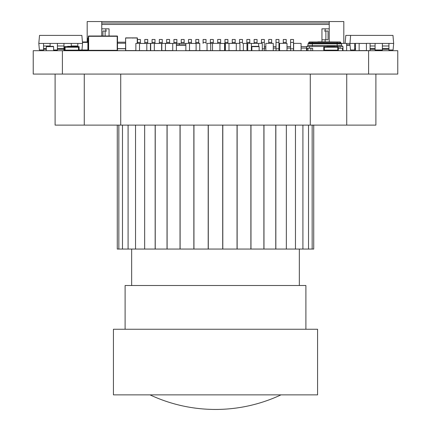 <?xml version="1.0" encoding="UTF-8"?>
<svg xmlns="http://www.w3.org/2000/svg" width="431" height="431" viewBox="0 0 431 431"><rect width="100%" height="100%" fill="white"/><g stroke="black" fill="none" stroke-linecap="round" stroke-linejoin="round"><path stroke-width="0.65" d="M190.313 50.583L187.63 50.653L189.829 50.653M175.245 50.653L175.967 50.713M326.682 47.211L324.349 47.211L324.349 50.131L326.682 50.131L326.682 50.713L323.767 50.713L323.767 46.629L326.682 46.629L326.682 47.211L335.431 47.211L335.431 46.629L338.346 46.629L338.346 50.713L335.431 50.713L335.431 50.131L337.764 50.131L337.764 47.211L335.431 47.211M326.682 50.131L335.431 50.131M326.682 46.629L335.431 46.629L335.264 46.338L326.849 46.338L326.682 46.629M53.589 46.629L46.3 46.629L53.589 46.629L53.589 50.713L46.3 50.713L46.3 46.629L46.3 50.713M53.519 46.629L53.347 46.338L46.543 46.338L46.37 46.629M67.419 50.131L65.086 50.131L65.086 47.211L67.419 47.211L67.419 46.629L64.505 46.629L64.505 50.713L67.419 50.713L67.419 50.131L76.168 50.131L76.168 50.713L79.088 50.713L79.088 46.629L76.168 46.629L76.168 47.211L78.501 47.211L78.501 50.131L76.168 50.131M67.419 47.211L76.168 47.211M67.419 46.629L76.168 46.629L76.001 46.338L67.592 46.338L67.419 46.629M161.62 43.364L161.62 50.653L165.445 50.653L165.445 43.364L160.375 43.439M161.62 50.583L171.059 50.583M147.041 50.653L154.33 50.653L154.33 43.364L145.872 43.439M150.688 50.653L150.688 43.364L150.683 50.653L153.08 50.653M251.37 50.653L251.37 43.364L247.723 43.364L247.723 50.653L251.37 50.653M259.144 50.653L262.307 50.653L262.307 43.364L258.659 43.364L258.659 46.338M251.37 50.583L251.855 50.583M251.37 43.439L258.659 43.439M199.747 50.653L199.747 43.364L196.105 43.364L196.105 50.653L202.85 50.583M199.747 43.439L196.805 43.364M210.684 50.653L210.684 43.364L207.042 43.364L207.042 50.653L219.945 50.653L219.945 43.364L210.139 43.364M246.925 43.364L243.337 43.439M240.142 50.583L246.979 50.653L246.979 43.364L243.337 43.364L243.337 50.653M189.516 50.653L189.516 43.364L185.869 43.364L185.869 50.653L189.516 50.653M189.516 50.583L196.105 50.583M189.516 43.439L196.105 43.439M145.872 50.583L150.451 50.653L150.451 43.364M160.451 43.364L156.809 43.439M156.809 50.583L160.375 50.653M287.008 43.364L279.574 43.364L279.574 50.653L279.574 43.364L287.008 43.364L287.008 50.653L279.574 50.653M212.51 43.364L212.51 50.653L212.51 43.364L219.945 43.364M228.775 43.364L224.583 43.364L224.583 50.653L235.132 50.583M219.945 50.583L224.583 50.583M219.945 43.439L224.583 43.439M301.086 43.364L293.646 43.364L293.646 50.653L293.646 43.364L301.086 43.364L301.086 50.653L293.646 50.653M235.132 43.439L225.365 43.364L225.365 50.653M227.692 43.364L239.711 43.364M199.747 50.583L207.042 50.583M139.515 50.653L139.515 43.364L135.873 43.364L135.873 50.653L139.515 50.653M146.809 43.364L146.809 50.653M139.515 50.583L136.104 50.653M139.515 43.439L146.809 43.439M225.133 50.653L225.133 43.364M235.132 50.653L239.943 50.653L239.943 43.364L236.296 43.364L236.296 50.653M257.862 43.439L254.215 43.439M246.979 50.583L247.723 50.583M246.979 43.439L247.723 43.439M190.313 43.439L189.516 43.364M179.377 44.878L179.377 43.364L172.734 43.364L172.734 50.653L176.381 50.653L176.381 43.364M179.377 43.439L185.869 43.439M185.869 44.878L176.381 44.878L185.869 44.878M88.35 50.422A0.291 0.291 -45 0 1 88.328 50.303L88.328 36.306A0.291 0.291 -45 0 1 88.619 36.015L117.2 36.015A0.291 0.291 -45 0 1 117.491 36.306A0.291 0.291 135 0 0 117.2 36.015A0.291 0.291 -45 0 1 117.27 36.026M88.333 50.379A0.291 0.291 -45 0 1 88.328 50.303L88.328 36.306A0.291 0.291 -45 0 1 88.619 36.015L117.2 36.015L88.619 36.015A0.291 0.291 135 0 0 88.328 36.306A0.291 0.291 -45 0 1 88.619 36.015L117.2 36.015L117.2 36.306L88.619 36.306L88.619 50.303L117.2 50.303L117.2 36.306L117.491 36.306L117.491 50.303L117.491 36.306M117.2 50.594A0.291 0.291 135 0 0 117.491 50.303L117.2 50.594L88.619 50.594L117.2 50.594M88.328 50.303A0.291 0.291 135 0 0 88.619 50.594L88.328 50.303L88.328 36.306L88.328 50.303M259.144 46.629L251.855 46.629L251.855 50.713L251.855 46.629L259.144 46.629L259.144 50.713L249.764 50.653M251.93 46.629L252.097 46.338L258.907 46.338L259.074 46.629M265.841 50.653L273.276 50.653L273.276 43.364L265.841 43.364L265.841 50.653L265.841 43.364L273.276 43.364M93.01 50.594L87.902 50.567L88.048 37.88L87.902 50.567L87.902 38.025L87.902 50.567L88.49 50.567M88.328 37.88L88.048 37.88L88.328 37.88M137.257 43.364L137.257 38.025L125.739 37.88L137.257 37.88L125.593 38.025L125.593 50.567L125.593 38.025L137.257 37.88L125.593 38.025L125.593 50.567L137.376 50.653M137.403 43.364L137.403 38.025M133.023 38.025L132.29 38.025M125.593 50.567L125.593 38.025L125.593 50.567L135.873 50.567M133.023 37.88L132.08 37.88M130.286 37.88L129.343 37.88M132.667 37.88L129.704 37.88M329.236 21.55L329.236 23.01L101.764 23.01L101.764 21.55L329.236 21.55M101.764 23.01L101.764 24.465L329.236 24.465L329.236 23.01M325.152 39.776L325.152 41.963L329.236 41.963L329.236 24.465M325.152 31.027L325.152 28.839M101.764 36.015L101.764 28.839L109.054 28.839L109.054 36.015L109.054 29.572M105.848 31.027L105.848 28.839M315.384 21.55L319.026 21.55M111.974 21.55L115.616 21.55M87.186 41.963L87.186 21.55L127.646 21.55M303.354 21.55L343.814 21.55L343.814 43.364M306.533 46.629L301.086 46.629M329.236 28.839L321.946 28.839L321.946 41.963M101.764 28.839L101.764 24.465M137.489 43.364L137.489 39.485L140.404 39.485L137.489 39.485L137.489 43.364M144.778 43.439L144.778 39.485L147.698 39.485L144.778 39.485L144.778 43.439M152.073 43.364L152.073 39.485L154.988 39.485L152.073 39.485L152.073 43.364M159.362 43.364L159.362 39.485L162.277 39.485L159.362 39.485L159.362 43.364M166.652 43.364L166.652 39.485L169.566 39.485L166.652 39.485L166.652 43.364M173.941 43.364L173.941 39.485L176.861 39.485L173.941 39.485L173.941 43.364M181.235 43.439L181.235 39.485L184.15 39.485L181.235 39.485L181.235 43.439M188.525 43.364L188.525 39.485L191.439 39.485L188.525 39.485L188.525 43.364M195.814 43.439L195.814 39.485L198.734 39.485L195.814 39.485L195.814 43.439M203.103 43.439L203.103 39.485L206.023 39.485L203.103 39.485L203.103 43.439M210.398 43.364L210.398 39.485L213.313 39.485L210.398 39.485L210.398 43.364M217.687 43.364L217.687 39.485L220.602 39.485L217.687 39.485L217.687 43.364M224.977 43.364L224.977 39.485L227.897 39.485L224.977 39.485L224.977 43.364M232.271 43.364L232.271 39.485L235.186 39.485L232.271 39.485L232.271 43.364M239.561 43.364L239.561 39.485L242.475 39.485L239.561 39.485L239.561 43.364M246.85 43.364L246.85 39.485L249.764 39.485L246.85 39.485L246.85 43.364M254.139 43.439L254.139 39.485L257.059 39.485L254.139 39.485L254.139 43.439M261.434 43.364L261.434 39.485L264.348 39.485L261.434 39.485L261.434 43.364M265.841 46.629L264.348 46.629M268.723 43.364L268.723 39.485L271.638 39.485L268.723 39.485L268.723 43.364M271.638 50.653L276.012 50.713L276.012 46.629L273.276 46.629M276.012 46.629L276.012 39.485L278.927 39.485L276.012 39.485L276.012 50.713M279.574 46.629L278.927 46.629M283.302 43.364L283.302 39.485L286.222 39.485L283.302 39.485L283.302 43.364M286.222 50.653L290.596 50.713L290.596 46.629L287.008 46.629M290.596 46.629L290.596 39.485L293.511 39.485L290.596 39.485L290.596 50.713M308.02 50.713L293.511 50.713L293.511 39.485M283.302 50.713L278.927 50.713L278.927 39.485M268.723 50.713L264.348 50.713L264.348 39.485M261.434 50.713L259.144 50.713M246.85 50.713L242.475 50.653M239.561 50.713L235.186 50.653M232.271 50.713L227.897 50.653M224.977 50.713L220.602 50.583M217.687 50.713L213.313 50.653M210.398 50.713L206.023 50.583M203.103 50.713L198.734 50.653M195.814 50.713L191.439 50.583M173.941 50.713L169.566 50.653M166.652 50.713L162.277 50.653M159.362 50.713L154.988 50.583M152.073 50.713L140.404 50.583M137.489 50.713L111.947 50.664M265.841 48.089L264.348 48.089M276.012 48.089L273.276 48.089M279.574 48.089L278.927 48.089M306.533 48.089L301.086 48.089M290.596 48.089L287.008 48.089M140.404 43.439L140.404 39.485M92.229 50.713L111.963 50.594M147.698 43.364L147.698 39.485M147.698 42.4L144.778 42.4M293.511 42.4L290.596 42.4M293.511 48.816L290.596 48.816L293.511 48.816M321.946 39.776L328.066 39.776L328.066 31.027L324.424 31.027M102.934 36.015L102.934 31.027L106.576 31.027M105.121 36.015L105.121 31.027M325.879 39.776L325.879 31.027M154.988 43.439L154.988 39.485M154.988 42.4L152.073 42.4M162.277 43.364L162.277 39.485M162.277 42.4L159.362 42.4M169.566 43.364L169.566 39.485M169.566 42.4L166.652 42.4M176.861 43.364L176.861 39.485M176.861 42.4L173.941 42.4M184.15 43.439L184.15 39.485M184.15 42.4L181.235 42.4M191.439 43.439L191.439 39.485M191.439 42.4L188.525 42.4M198.734 43.364L198.734 39.485M198.734 42.4L195.814 42.4M206.023 43.439L206.023 39.485M206.023 42.4L203.103 42.4M213.313 43.364L213.313 39.485M213.313 42.4L210.398 42.4M220.602 43.439L220.602 39.485M220.602 42.4L217.687 42.4M227.897 43.364L227.897 39.485M227.897 42.4L224.977 42.4M235.186 43.364L235.186 39.485M235.186 42.4L232.271 42.4M242.475 43.364L242.475 39.485M242.475 42.4L239.561 42.4M249.764 43.364L249.764 39.485M249.764 42.4L246.85 42.4M257.059 43.364L257.059 39.485M257.059 42.4L254.139 42.4M264.348 48.816L262.307 48.816L264.348 48.816M264.348 42.4L261.434 42.4M271.638 43.364L271.638 39.485M271.638 42.4L268.723 42.4M278.927 48.816L276.012 48.816L278.927 48.816M278.927 42.4L276.012 42.4M286.222 43.364L286.222 39.485M286.222 42.4L283.302 42.4M140.404 42.4L137.489 42.4M154.33 43.439L161.62 43.439M388.153 35.401L345.813 35.401L345.112 43.364M346.637 43.423L355.5 43.423M370.084 43.423L393.67 43.423L392.964 35.401L350.624 35.401L349.848 44.878M161.797 50.653L161.797 43.364M165.445 50.583L172.734 50.583M165.445 43.439L172.734 43.439M341.19 43.364L346.637 43.364L341.19 43.423M342.984 50.653L346.637 50.653L346.637 43.364M376.807 50.583L377.551 50.653M239.943 50.583L243.337 50.583M229.006 50.653L229.006 43.364M229.006 50.583L236.296 50.583M381.855 49.985L381.855 50.653L382.367 50.653M375.078 50.583L381.855 50.583M359.147 50.653L359.147 43.364L355.5 43.364L355.5 50.653L359.147 50.653M366.436 43.364L366.436 50.653L370.084 50.653L370.084 43.364L366.436 43.364M359.147 50.583L366.436 50.583M359.147 43.439L366.436 43.439M129.02 50.713L128.691 50.713M125.593 42.195L117.491 42.195L125.593 42.195M359.147 43.423L366.436 43.423M354.665 49.985L350.5 49.985L349.848 43.423M388.929 49.985L393.094 49.985L393.67 43.423M375.078 49.985L382.367 49.985M375.078 43.423L375.078 49.253L370.084 49.253L375.078 49.253L375.078 50.713M388.929 45.982L382.367 45.982L382.367 43.423L388.929 43.423L388.929 49.253L382.367 49.253L382.367 50.713M382.367 45.982L382.367 48.617L388.929 48.617M388.929 49.253L382.367 49.253L388.929 49.253L388.929 50.713M382.367 49.253L382.367 48.617M355.5 49.253L354.665 49.253L355.5 49.253L354.665 49.253L354.665 50.713M355.5 45.982L354.665 45.982L354.665 48.617L355.5 48.617M354.665 49.253L354.665 48.617M354.665 45.982L354.665 43.423M309.62 41.963L309.593 41.963A0.873 0.873 153.4 0 0 308.72 42.841A0.873 0.873 153.4 0 1 309.593 41.963L312.362 41.963L309.593 41.963A0.873 0.873 153.4 0 0 308.72 42.841L308.72 43.132L308.72 42.841L337.155 42.841L337.155 41.963L339.924 41.963L317.846 41.818M312.076 41.963L337.155 41.963L309.286 42.022M337.403 43.423L341.088 43.423A0.291 0.291 -26.6 0 1 340.797 43.132L340.797 42.841A0.873 0.873 -26.6 0 0 339.924 41.963A0.873 0.873 -26.6 0 1 340.705 42.448L339.897 41.963M340.894 43.342A0.291 0.291 -26.6 0 0 341.088 43.423L311.904 43.423M337.155 43.423L337.155 43.132L340.797 43.132L340.797 42.841L312.362 43.132L312.362 43.714L307.993 43.714L309.523 43.423L308.429 43.423A0.291 0.291 153.4 0 0 308.72 43.132L312.362 43.132L312.362 41.963L337.441 41.963M308.72 43.132L308.429 43.423A0.291 0.291 153.4 0 0 308.72 43.132L308.429 43.423A0.291 0.291 153.4 0 0 308.72 43.132L308.774 42.54M342.548 48.234L342.548 50.713L342.984 50.713L342.984 46.483L342.984 48.234L340.07 48.234L340.07 46.483L342.984 46.483L335.345 46.483L337.193 46.483L337.155 45.39L341.53 45.39L341.53 43.714L337.155 43.714L337.155 45.39L312.362 45.39L312.324 46.483L312.362 43.714L337.155 43.714L337.128 43.423L341.239 43.423L341.53 43.714L341.239 43.423M307.993 43.714L307.993 45.39L312.362 45.39M307.993 45.39L306.899 46.483L326.768 46.483L306.533 46.483L309.447 46.483L309.447 48.234L306.533 48.234L306.533 50.713L306.533 48.234L306.533 50.713L310.907 50.713L310.907 48.234L312.658 48.234L309.447 48.234L309.447 46.483M341.53 45.39L342.623 46.483L337.193 46.483M306.533 46.483L306.533 48.234L306.533 46.483M323.767 50.713L312.658 50.713L312.658 48.234L312.658 50.713L310.907 50.713L310.907 48.234L310.907 50.713M335.431 50.713L326.682 50.713M340.07 48.234L338.346 48.234L338.346 50.713M307.987 48.234L307.987 50.713M342.548 50.713L338.61 50.713M63.966 45.982L57.404 45.982L57.404 43.423L82.558 43.423L81.858 35.401L39.517 35.401L38.812 43.423L63.966 43.423L63.966 50.713L71.255 50.713L71.255 50.131M87.902 41.963L82.429 41.963L87.902 41.963M87.902 50.422L79.088 50.422L87.902 50.422M71.255 50.422L67.419 50.422L71.255 50.422M64.505 50.422L63.966 50.422L64.505 50.422M57.404 50.422L53.589 50.422L57.404 50.422M85.473 50.422L85.473 50.713M350.053 44.878L346.637 44.878L350.053 44.878M171.059 43.439L165.445 43.364M163.618 43.364L171.059 43.364M43.553 49.985L39.388 49.985L38.812 43.423M79.088 49.985L81.982 49.985L82.558 43.423M53.589 49.985L57.404 49.985M63.966 49.985L64.505 49.985M57.404 45.982L57.404 48.617L63.966 48.617M63.966 49.253L57.404 49.253L63.966 49.253L57.404 49.253L57.404 50.713M57.404 49.253L57.404 48.617M77.817 45.982L71.255 45.982L71.255 43.423L77.817 43.423L77.817 46.629M71.255 45.982L71.255 46.338M46.3 49.253L43.553 49.253L46.3 49.253L43.553 49.253L43.553 50.713M50.115 45.982L43.553 45.982L43.553 43.423L50.115 43.423L50.115 46.338M43.553 45.982L43.553 48.617L46.3 48.617M43.553 49.253L43.553 48.617M397.77 50.713L33.23 50.713L33.23 74.078L397.77 74.078L397.77 50.713L397.77 74.078M375.897 74.078L375.897 125.114L120.723 125.114L120.723 74.078M193.95 125.114L193.95 249.053L117.275 249.053L117.275 125.114M193.858 125.114L193.858 249.053M180.115 125.114L180.115 249.053M180.023 125.114L180.023 249.053M167.109 125.114L167.109 249.053M167.023 125.114L167.023 249.053M155.235 125.114L155.235 249.053L155.235 125.114M155.16 125.114L155.16 249.053M275.84 125.114L275.84 249.053L193.95 249.053M275.765 125.114L275.765 249.053L275.765 125.114M263.977 125.114L263.977 249.053M263.891 125.114L263.891 249.053M250.977 125.114L250.977 249.053M250.885 125.114L250.885 249.053M237.142 125.114L237.142 249.053M237.05 125.114L237.05 249.053M222.805 125.114L222.805 249.053M222.708 125.114L222.708 249.053M313.725 125.114L313.725 249.053L275.84 249.053M120.723 125.114L55.103 125.114L55.103 74.078M310.277 125.114L310.277 74.078M208.195 125.114L208.195 249.053M208.292 125.114L208.292 249.053M299.346 285.505L299.346 249.053M131.654 285.505L131.654 249.053M125.103 329.252L125.103 285.505L305.897 285.505L305.897 329.252M317.572 329.252L113.428 329.252L113.428 394.866L317.572 394.866L317.572 329.252M185.869 45.244L176.381 45.244M88.328 36.306L88.619 36.015M88.328 38.025L88.048 38.025L88.048 50.713L93.01 50.713M125.593 38.025L125.739 50.713M125.739 37.88L137.257 37.88M125.593 48.725L117.491 48.725M117.491 48.628L125.593 48.628M125.593 43.208L117.491 43.208M375.078 45.982L370.084 45.982M370.084 48.617L375.078 48.617M375.078 49.253L370.084 49.253M382.367 43.423L388.929 43.423M306.969 48.234L306.969 50.713M87.902 42.4L82.466 42.4M81.982 49.985L87.902 49.985M350.085 45.244L346.637 45.244M57.404 43.423L63.966 43.423M71.255 43.423L77.817 43.423M43.553 43.423L50.115 43.423M62.393 50.713L62.393 74.078M368.607 50.713L368.607 74.078M346.734 125.114L346.734 74.078M84.266 74.078L84.266 125.114M286.34 125.114L286.34 249.053M295.461 125.114L295.461 249.053M302.912 125.114L302.912 249.053M308.521 125.114L308.521 249.053M312.157 125.114L312.157 249.053M118.843 125.114L118.843 249.053M122.479 125.114L122.479 249.053M128.088 125.114L128.088 249.053M135.539 125.114L135.539 249.053M144.66 125.114L144.66 249.053M150.004 394.866A154.395 154.395 0 0 0 280.996 394.866"/></g></svg>
